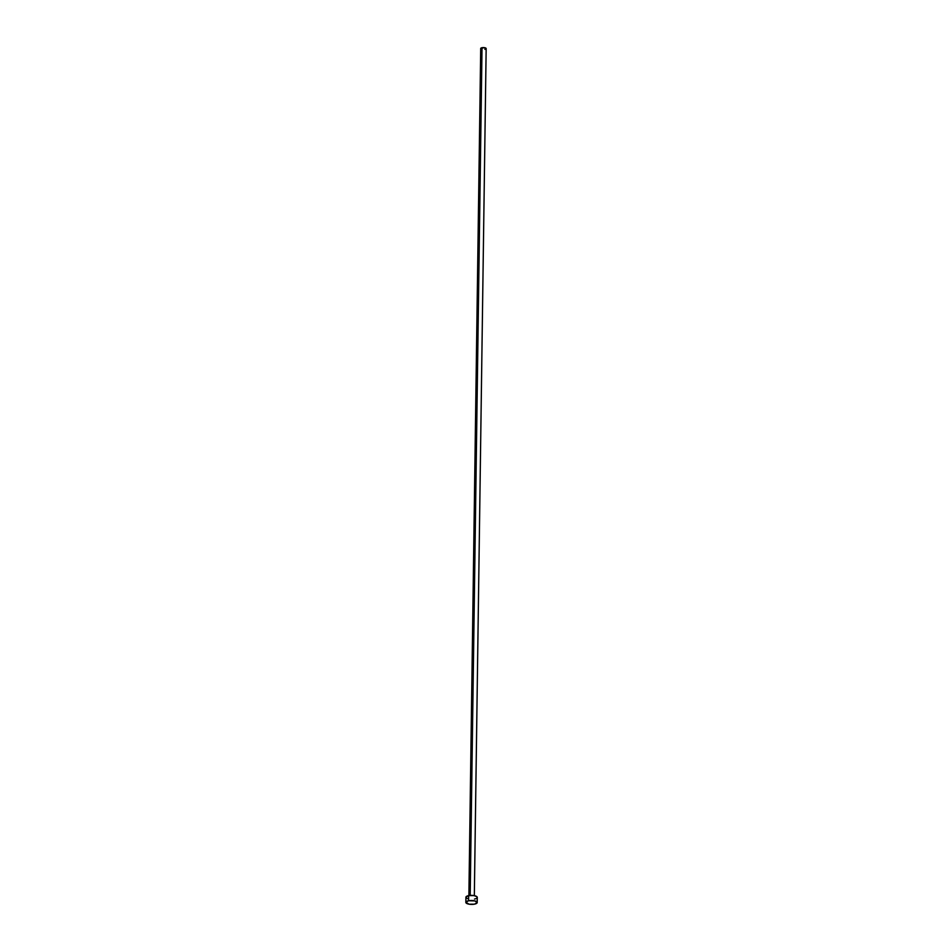 <?xml version="1.0" encoding="UTF-8"?>
<svg xmlns="http://www.w3.org/2000/svg" width="952" height="952" viewBox="0 0 952 952"><rect width="100%" height="100%" fill="white"/><g stroke="black" fill="none" stroke-linecap="round" stroke-linejoin="round"><path stroke-width="1.43" d="M474.334 895.653L486.163 48.576A2.725 0.94 -179.2 0 0 484.782 47.731A2.725 0.94 -179.2 0 0 482.021 47.707L470.193 895.416L482.021 47.707A2.725 0.94 -179.2 0 0 480.712 48.492L468.884 895.582M468.574 900.747A5.688 1.952 0.8 0 1 474.322 900.782A5.688 1.952 0.8 0 1 477.202 902.532A5.688 1.952 0.8 0 1 474.465 904.162A5.688 1.952 0.8 0 1 468.717 904.114A5.688 1.952 0.8 0 1 465.837 902.377A5.688 1.952 0.8 0 1 468.574 900.747L468.646 895.618L468.574 900.747L474.881 900.913L477.19 902.603L474.465 904.162L469.11 904.198L465.837 902.294L468.574 900.747M477.202 902.532L477.273 897.403A5.688 1.952 -179.2 0 0 474.393 895.665A5.688 1.952 -179.2 0 0 468.646 895.618A5.688 1.952 -179.2 0 0 465.909 897.248L465.837 902.377M467.396 898.593L466.242 897.926M465.909 897.177L468.646 895.618L473.989 895.582L476.928 896.724L477.107 897.867L476.167 898.545M475.429 898.819L474.536 899.033M481.831 49.266L481.105 48.992M480.748 48.635L484.092 47.624L486.091 48.79M485.639 49.111L484.854 49.349"/></g></svg>
